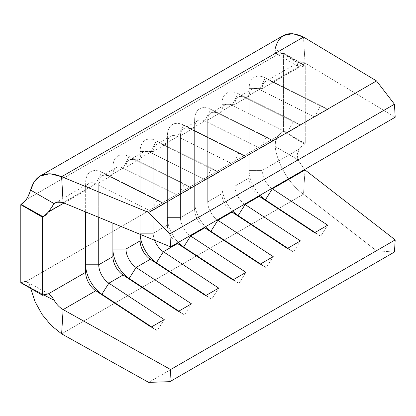<?xml version="1.0" encoding="UTF-8"?>
<svg xmlns="http://www.w3.org/2000/svg" width="416" height="416" viewBox="0 0 416 416"><rect width="100%" height="100%" fill="white"/><g stroke="black" fill="none" stroke-linecap="round" stroke-linejoin="round"><path stroke-width="0.31" stroke-dasharray="2.08 1.56" d="M48.386 293.842L46.186 293.795M63.97 203.039L85.649 190.528L85.649 211.947L85.649 190.528L63.97 203.039M98.727 182.978L112.897 174.798L112.897 223.142L112.897 174.798L98.727 182.978A15.413 8.897 60 0 1 101.92 175.921A15.413 8.897 60 0 1 108.872 176.28L123.042 168.1A15.413 8.897 -120 0 0 116.09 167.742A15.413 8.897 -120 0 0 112.897 174.798A15.413 8.897 60 0 1 123.042 168.1L108.872 176.28L164.221 203.819L151.143 211.37L95.794 183.83A15.413 8.897 -120 0 0 88.842 183.472A15.413 8.897 -120 0 0 85.649 190.528A15.413 8.897 60 0 1 95.794 183.83L63.128 202.691L95.794 183.83L101.884 172.26A24.664 14.238 -120 0 0 85.649 182.978L85.649 264.779L85.649 182.978A24.664 14.238 60 0 1 101.884 172.26L108.872 176.28A15.413 8.897 -120 0 0 98.727 182.978L85.649 182.978L98.727 182.978L98.727 217.324L98.727 182.978M48.703 211.588L51.277 207.563M125.975 167.248L140.14 159.063L140.14 234.338L140.14 159.063L125.975 167.248A15.413 8.897 60 0 1 129.168 160.191A15.413 8.897 60 0 1 136.12 160.55L150.29 152.37A15.413 8.897 -120 0 0 143.333 152.012A15.413 8.897 -120 0 0 140.14 159.063A15.413 8.897 60 0 1 150.29 152.37L136.12 160.55L191.469 188.089L178.391 195.64L123.042 168.1L129.132 156.53A24.664 14.238 -120 0 0 112.897 167.248L112.897 249.049L112.897 167.248A24.664 14.238 60 0 1 129.132 156.53L136.12 160.55A15.413 8.897 -120 0 0 125.975 167.248L112.897 167.248L125.975 167.248L125.975 228.519L125.975 167.248M153.223 151.512L167.388 143.333L167.388 225.134L153.223 233.319L153.223 151.512A15.413 8.897 60 0 1 156.411 144.456A15.413 8.897 60 0 1 163.368 144.82L177.538 136.635A15.413 8.897 -120 0 0 170.581 136.276A15.413 8.897 -120 0 0 167.388 143.333L153.223 151.512L140.14 151.512L140.14 233.319A24.664 14.238 -120 0 0 140.166 234.348A24.664 14.238 60 0 1 140.14 233.319L153.223 233.319L167.388 225.134A15.413 8.897 -120 0 0 177.008 243.188A15.413 8.897 60 0 1 167.388 225.134L167.388 217.584A24.664 14.238 -120 0 0 178.23 242.481A24.664 14.238 60 0 1 167.388 217.584L180.466 217.584L180.466 135.782L194.636 127.603L194.636 209.404L180.466 217.584L194.636 209.404A15.413 8.897 -120 0 0 204.256 227.458A15.413 8.897 60 0 1 194.636 209.404L194.636 201.854A24.664 14.238 -120 0 0 205.478 226.751A24.664 14.238 60 0 1 194.636 201.854L207.714 201.854L207.714 120.052L221.884 111.873L221.884 193.674L207.714 201.854L221.884 193.674A15.413 8.897 -120 0 0 231.504 211.728A15.413 8.897 60 0 1 221.884 193.674L221.884 186.124A24.664 14.238 -120 0 0 232.726 211.021A24.664 14.238 60 0 1 221.884 186.124L234.962 186.124L234.962 104.322L249.132 96.143L249.132 177.944L234.962 186.124L249.132 177.944A15.413 8.897 -120 0 0 258.752 195.993A15.413 8.897 60 0 1 249.132 177.944L249.132 170.394A24.664 14.238 -120 0 0 259.969 195.291A24.664 14.238 60 0 1 249.132 170.394L262.21 170.394L262.21 88.592L299.473 67.075L301.673 67.127L305.261 65.624L305.261 143.65L302.11 145.876L299.473 148.876L262.21 170.394L299.473 148.876L297.258 154.081L297.861 159.666L304.548 169.551L297.861 159.666L275.106 146.484C277.415 164.424 289.765 184.865 303.524 194.189L61.625 333.845L303.524 194.189L376.516 250.812L303.524 194.189L305.027 169.946L303.524 194.189C289.765 184.865 277.415 164.424 275.106 146.484L297.861 159.666L297.258 154.081L299.473 148.876L304.559 144.056L283.109 131.269L283.462 131.066L283.462 53.04L280.654 54.252L278.023 54.288L26.239 199.659L278.023 54.288L283.109 53.243L304.559 66.024L305.261 65.624L283.462 53.04L283.109 53.243L304.559 66.024L299.473 67.075L262.21 88.592A15.413 8.897 60 0 1 265.403 81.536A15.413 8.897 60 0 1 272.355 81.895L305.027 63.034L298.797 62.26L297.861 63.003L297.258 65.39L299.473 67.075L298.314 66.596L297.258 65.39L297.861 63.003C299.608 61.292 301.995 61.303 305.027 63.034L272.355 81.895L327.704 109.434L314.626 116.984L259.277 89.445A15.413 8.897 -120 0 0 252.325 89.086A15.413 8.897 -120 0 0 249.132 96.143L234.962 104.322A15.413 8.897 60 0 1 238.155 97.266A15.413 8.897 60 0 1 245.112 97.625L259.277 89.445L245.112 97.625L300.461 125.164L287.378 132.714L232.029 105.175A15.413 8.897 -120 0 0 225.077 104.816A15.413 8.897 -120 0 0 221.884 111.873L207.714 120.052A15.413 8.897 60 0 1 210.907 112.996A15.413 8.897 60 0 1 217.864 113.355L232.029 105.175L217.864 113.355L273.213 140.894L260.135 148.45L204.786 120.905A15.413 8.897 -120 0 0 197.829 120.546A15.413 8.897 -120 0 0 194.636 127.603L180.466 135.782A15.413 8.897 60 0 1 183.659 128.726A15.413 8.897 60 0 1 190.616 129.085L204.786 120.905L190.616 129.085L245.965 156.629L232.887 164.18L177.538 136.635L163.368 144.82L218.717 172.359L205.639 179.91L150.29 152.37L156.38 140.8A24.664 14.238 -120 0 0 140.14 151.512A24.664 14.238 60 0 1 156.38 140.8L163.368 144.82A15.413 8.897 -120 0 0 153.223 151.512L140.14 151.512L140.14 233.319L153.223 233.319A15.413 8.897 -120 0 0 154.617 240.287A15.413 8.897 60 0 1 153.223 233.319L153.223 151.512M244.582 204.178A15.413 8.897 60 0 1 234.962 186.124A15.413 8.897 -120 0 0 244.582 204.178M271.83 188.443A15.413 8.897 60 0 1 262.21 170.394A15.413 8.897 -120 0 0 271.83 188.443M217.334 219.908A15.413 8.897 60 0 1 207.714 201.854A15.413 8.897 -120 0 0 217.334 219.908M190.086 235.638A15.413 8.897 60 0 1 180.466 217.584A15.413 8.897 -120 0 0 190.086 235.638M395.2 117.218L305.027 63.034L395.2 117.218M303.524 37.055L305.027 63.034L303.524 37.055M20.8 282.714L23.608 281.497L26.239 281.46L278.023 136.094L280.223 133.505L283.462 131.066L305.261 143.65L304.559 144.056L283.109 131.269L278.023 136.094L275.538 141.154L275.106 146.484L275.538 141.154L278.023 136.094L26.239 281.46L20.8 282.714M148.647 382.372L376.516 250.812L394.451 252.018L376.516 250.812L148.647 382.372M27.316 281.892L29 283.499L30.758 288.46L30.597 287.654L43.488 294.783L30.597 287.654L29 283.499L26.239 281.46L49.379 294.232M283.384 35.558L278.065 40.825L275.106 48.932L297.861 63.003L275.106 48.932L275.538 52.411L278.023 54.288L276.936 53.851L298.314 66.596M29.084 194.563L30.425 190.767M26.307 199.56L27.778 197.21M232.887 279.921L238.976 283.416L233.293 279.687L238.976 283.416L245.965 272.371L238.976 283.416L232.887 279.921M167.388 135.782L167.388 225.134L167.388 135.782L167.388 217.584L180.466 217.584L180.466 135.782L167.388 135.782L167.388 143.333A15.413 8.897 60 0 1 177.538 136.635L183.628 125.07A24.664 14.238 -120 0 0 167.388 135.782A24.664 14.238 60 0 1 183.628 125.07L190.616 129.085A15.413 8.897 -120 0 0 180.466 135.782L167.388 135.782M245.965 156.629L190.616 129.085L183.628 125.07L238.976 152.61L245.965 156.629L238.976 152.61L183.628 125.07L177.538 136.635L232.887 164.18L238.976 152.61L232.887 164.18L245.965 156.629M260.135 264.191L266.224 267.686L260.541 263.952L266.224 267.686L273.213 256.641L266.224 267.686L260.135 264.191M194.636 120.052L194.636 209.404L194.636 120.052L194.636 201.854L207.714 201.854L207.714 120.052L194.636 120.052L194.636 127.603A15.413 8.897 60 0 1 204.786 120.905L210.87 109.34A24.664 14.238 -120 0 0 194.636 120.052A24.664 14.238 60 0 1 210.87 109.34L217.864 113.355A15.413 8.897 -120 0 0 207.714 120.052L194.636 120.052M273.213 140.894L217.864 113.355L210.87 109.34L266.224 136.88L273.213 140.894L266.224 136.88L210.87 109.34L204.786 120.905L260.135 148.45L266.224 136.88L260.135 148.45L273.213 140.894M287.378 248.461L293.467 251.956L287.789 248.222L293.467 251.956L300.461 240.906L293.467 251.956L287.378 248.461M221.884 104.322L221.884 193.674L221.884 104.322L221.884 186.124L234.962 186.124L234.962 104.322L221.884 104.322L221.884 111.873A15.413 8.897 60 0 1 232.029 105.175L238.118 93.605A24.664 14.238 -120 0 0 221.884 104.322A24.664 14.238 60 0 1 238.118 93.605L245.112 97.625A15.413 8.897 -120 0 0 234.962 104.322L221.884 104.322M300.461 125.164L245.112 97.625L238.118 93.605L293.467 121.15L300.461 125.164L293.467 121.15L238.118 93.605L232.029 105.175L287.378 132.714L293.467 121.15L287.378 132.714L300.461 125.164M314.626 232.726L320.715 236.226L315.037 232.492L320.715 236.226L327.704 225.176L320.715 236.226L314.626 232.726M249.132 88.592L249.132 177.944L249.132 88.592L249.132 170.394L262.21 170.394L262.21 88.592L249.132 88.592L249.132 96.143A15.413 8.897 60 0 1 259.277 89.445L265.366 77.875A24.664 14.238 -120 0 0 249.132 88.592A24.664 14.238 60 0 1 265.366 77.875L272.355 81.895A15.413 8.897 -120 0 0 262.21 88.592L249.132 88.592M327.704 109.434L272.355 81.895L265.366 77.875L320.715 105.414L327.704 109.434L320.715 105.414L265.366 77.875L259.277 89.445L314.626 116.984L320.715 105.414L314.626 116.984L327.704 109.434M205.639 295.651L211.728 299.151L206.045 295.417L211.728 299.151L218.717 288.101L211.728 299.151L205.639 295.651M140.14 237.094L140.14 233.319L140.14 237.094M218.717 172.359L163.368 144.82L156.38 140.8L211.728 168.34L218.717 172.359L211.728 168.34L156.38 140.8L150.29 152.37L205.639 179.91L211.728 168.34L205.639 179.91L218.717 172.359M178.391 311.381L184.48 314.881L178.802 311.147L184.48 314.881L191.469 303.831L184.48 314.881L178.391 311.381M112.897 252.824L112.897 249.049L112.897 252.824M191.469 188.089L136.12 160.55L129.132 156.53L184.48 184.07L191.469 188.089L184.48 184.07L129.132 156.53L123.042 168.1L178.391 195.64L184.48 184.07L178.391 195.64L191.469 188.089M151.143 327.111L157.232 330.611L151.554 326.877L157.232 330.611L164.221 319.561L157.232 330.611L151.143 327.111M85.649 268.554L85.649 264.779L85.649 268.554M164.221 203.819L108.872 176.28L101.884 172.26L157.232 199.805L164.221 203.819L157.232 199.805L101.884 172.26L95.794 183.83L151.143 211.37L157.232 199.805L151.143 211.37L164.221 203.819M43.295 294.892L21.154 282.506L43.295 294.892M305.261 143.65L283.462 131.066L283.462 53.04L305.261 65.624L305.261 143.65M275.106 48.927L275.538 52.411L276.936 53.851M88.842 183.472L55.448 202.753M101.92 175.921L116.09 167.742M129.168 160.191L143.333 152.012M156.411 144.456L170.581 136.276M252.325 89.086L238.155 97.266M265.403 81.536L298.797 62.254M225.077 104.816L210.907 112.996M197.829 120.546L183.659 128.726"/><path stroke-width="0.62" d="M151.143 327.111L164.221 319.561L108.872 283.192L123.042 275.012L178.391 311.381L191.469 303.831L136.12 267.462L150.29 259.282L205.639 295.651L218.717 288.101L163.368 251.732L177.538 243.552L232.887 279.921L245.965 272.371L190.616 235.997L204.786 227.817L260.135 264.191L273.213 256.641L217.864 220.267L232.029 212.087L287.378 248.461L300.461 240.906L245.112 204.537L259.277 196.357L314.626 232.726L327.704 225.176L272.355 188.807L305.027 169.946L395.2 239.897L170.633 369.548L63.128 309.603L95.794 290.742L151.143 327.111L164.221 319.561L108.872 283.192A15.413 8.897 60 0 1 98.727 264.779L98.727 217.324L98.727 264.779L112.897 256.599L98.727 264.779A15.413 8.897 -120 0 0 108.872 283.192L101.884 294.242L95.794 290.742L63.128 309.603C59.509 307.492 56.529 304.408 54.2 300.342L51.428 296.01L48.386 293.842L85.649 272.329L48.386 293.842L51.428 296.01L54.2 300.342C56.529 304.408 59.509 307.492 63.128 309.603L170.633 369.548L395.2 239.897L394.451 252.018L169.884 381.67L170.633 369.548L169.884 381.67L148.647 382.372L61.625 333.845L63.128 309.603L61.625 333.845L148.647 382.372L169.884 381.67L394.451 252.018L395.2 239.897L305.027 169.946L272.355 188.807A15.413 8.897 60 0 1 271.83 188.443A15.413 8.897 -120 0 0 272.355 188.807L265.366 199.857L259.277 196.357L245.112 204.537A15.413 8.897 60 0 1 244.582 204.178A15.413 8.897 -120 0 0 245.112 204.537L238.118 215.587L232.029 212.087L217.864 220.267A15.413 8.897 60 0 1 217.334 219.908A15.413 8.897 -120 0 0 217.864 220.267L210.87 231.317L204.786 227.817L190.616 235.997A15.413 8.897 60 0 1 190.086 235.638A15.413 8.897 -120 0 0 190.616 235.997L183.628 247.047L177.538 243.552L163.368 251.732A15.413 8.897 60 0 1 154.617 240.287A15.413 8.897 -120 0 0 163.368 251.732L156.38 262.777L150.29 259.282L136.12 267.462A15.413 8.897 60 0 1 125.975 249.049L125.975 228.519L125.975 249.049L140.14 240.869L125.975 249.049A15.413 8.897 -120 0 0 136.12 267.462L129.132 278.507L123.042 275.012L108.872 283.192L101.884 294.242L151.554 326.877L101.884 294.242L95.794 290.742L151.143 327.111M46.186 293.795L42.598 295.298L42.598 217.272L45.75 215.046L48.386 212.04L63.97 203.039L48.703 211.588M85.649 211.947L85.649 272.329A15.413 8.897 -120 0 0 95.794 290.742A15.413 8.897 60 0 1 85.649 272.329L85.649 211.947M112.897 223.142L112.897 256.599A15.413 8.897 -120 0 0 123.042 275.012L178.391 311.381L191.469 303.831L136.12 267.462L129.132 278.507L178.802 311.147L129.132 278.507L123.042 275.012A15.413 8.897 60 0 1 112.897 256.599L112.897 223.142M51.277 207.563L54.2 203.679L55.448 202.758L63.128 202.691L61.625 176.717L303.524 37.055L376.516 80.917L148.647 212.472L61.625 176.717L148.647 212.472L169.884 233.88L170.633 246.87L395.2 117.218L394.451 104.229L169.884 233.88L170.633 246.87L63.128 202.691L170.633 246.87L395.2 117.218L394.451 104.229L376.516 80.917L303.524 37.055C288.324 30.087 278.855 34.05 275.106 48.932M140.14 234.338L140.14 240.869A15.413 8.897 -120 0 0 150.29 259.282L205.639 295.651L218.717 288.101L163.368 251.732L156.38 262.777L206.045 295.417L156.38 262.777L150.29 259.282A15.413 8.897 60 0 1 140.14 240.869L140.14 234.338M177.008 243.188A15.413 8.897 -120 0 0 177.538 243.552L232.887 279.921L245.965 272.371L190.616 235.997L183.628 247.047L233.293 279.687L183.628 247.047L177.538 243.552A15.413 8.897 60 0 1 177.008 243.188M258.752 195.993A15.413 8.897 -120 0 0 259.277 196.357L314.626 232.726L327.704 225.176L272.355 188.807L265.366 199.857L315.037 232.492L265.366 199.857L259.277 196.357A15.413 8.897 60 0 1 258.752 195.993M304.548 169.551L305.027 169.946L304.548 169.551M231.504 211.728A15.413 8.897 -120 0 0 232.029 212.087L287.378 248.461L300.461 240.906L245.112 204.537L238.118 215.587L287.789 248.222L238.118 215.587L232.029 212.087A15.413 8.897 60 0 1 231.504 211.728M204.256 227.458A15.413 8.897 -120 0 0 204.786 227.817L260.135 264.191L273.213 256.641L217.864 220.267L210.87 231.317L260.541 263.952L210.87 231.317L204.786 227.817A15.413 8.897 60 0 1 204.256 227.458M30.425 190.767L30.592 190.096L54.2 203.679L30.597 190.096C35.209 174.715 45.552 170.253 61.625 176.717L63.128 202.691C59.509 201.302 56.529 201.63 54.2 203.679L48.386 212.04L43.295 216.866L21.154 204.48L43.295 216.866L42.598 217.272L20.8 204.682L26.239 199.659L24.04 202.249L20.8 204.682L20.8 282.714L42.598 295.298L48.386 293.842M61.625 333.845L51.22 325.51L42.052 314.382L35.006 301.6L30.758 288.46L35.006 301.6L42.052 314.382L51.22 325.51L61.625 333.845M43.488 294.783L54.2 300.342L43.488 294.783M303.524 37.055L292.594 33.628L283.384 35.558L40.035 176.056L49.967 173.706L61.625 176.717L303.524 37.055M27.778 197.21L34.133 181.657L40.035 176.056M26.307 199.56L29.084 194.563M169.884 233.88L148.647 212.472L376.516 80.917L394.451 104.229L169.884 233.88M178.23 242.481A24.664 14.238 -120 0 0 183.628 247.047A24.664 14.238 60 0 1 178.23 242.481M205.478 226.751A24.664 14.238 -120 0 0 210.87 231.317A24.664 14.238 60 0 1 205.478 226.751M232.726 211.021A24.664 14.238 -120 0 0 238.118 215.587A24.664 14.238 60 0 1 232.726 211.021M259.969 195.291A24.664 14.238 -120 0 0 265.366 199.857A24.664 14.238 60 0 1 259.969 195.291M140.166 234.348A24.664 14.238 -120 0 0 156.38 262.777A24.664 14.238 60 0 1 140.166 234.348M112.897 249.049A24.664 14.238 -120 0 0 129.132 278.507A24.664 14.238 60 0 1 112.897 249.049L125.975 249.049L112.897 249.049M85.649 264.779A24.664 14.238 -120 0 0 101.884 294.242A24.664 14.238 60 0 1 85.649 264.779L98.727 264.779L85.649 264.779M20.8 282.714L42.598 295.298L42.598 217.272L20.8 204.682L20.8 282.714"/></g></svg>
